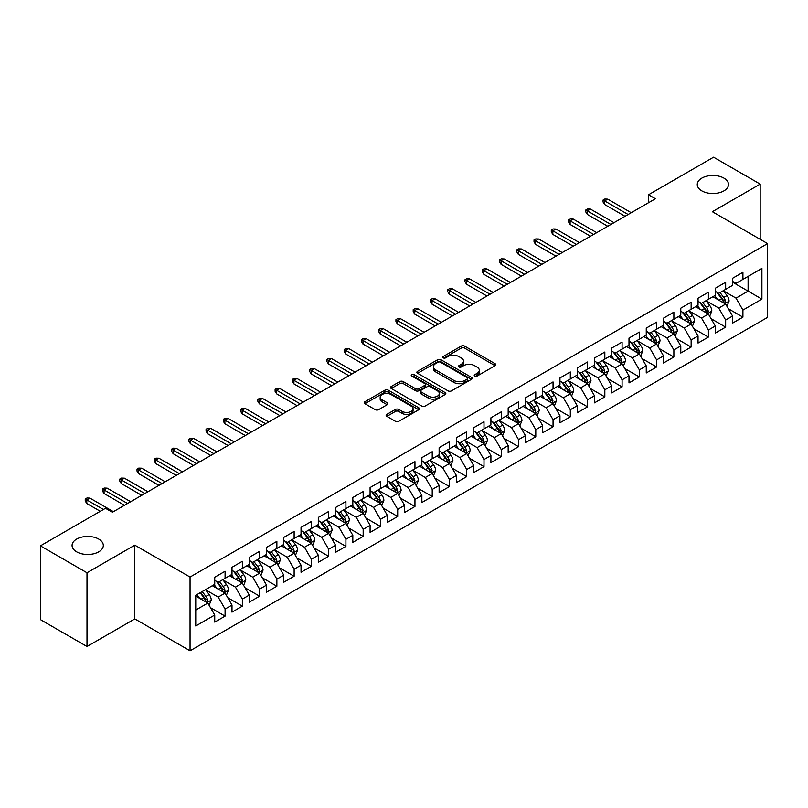 <?xml version="1.0" encoding="UTF-8"?>
<svg xmlns="http://www.w3.org/2000/svg" width="808" height="808" viewBox="0 0 808 808"><rect width="100%" height="100%" fill="white"/><g stroke="black" fill="none" stroke-linecap="round" stroke-linejoin="round"><path stroke-width="1.21" d="M474.73 376.074A1.677 0.97 0 0 0 477.104 376.074L495.102 365.681A2.394 1.384 0 0 0 495.809 364.701A2.394 1.384 0 0 0 495.102 363.721L464.61 346.117A2.394 1.384 0 0 0 461.216 346.117L443.218 356.51A1.677 0.97 0 0 0 442.723 357.197A1.677 0.97 0 0 0 443.218 357.883A1.677 0.97 0 0 0 445.592 357.883L447.925 356.54A7.666 4.424 0 0 1 458.762 356.54L461.307 358.005A7.666 4.424 0 0 1 463.55 361.136A7.666 4.424 0 0 1 461.307 364.267L458.974 365.61A1.677 0.97 0 0 0 458.479 366.297A1.677 0.97 0 0 0 458.974 366.973A1.677 0.97 0 0 0 461.348 366.973L463.681 365.63A7.666 4.424 0 0 1 474.518 365.63L477.063 367.105A7.666 4.424 0 0 1 479.306 370.236A7.666 4.424 0 0 1 477.063 373.357L474.73 374.71A1.677 0.97 0 0 0 474.245 375.387A1.677 0.97 0 0 0 474.73 376.074L474.73 374.71M98.738 539.077A15.625 9.019 0 0 0 81.719 537.128A15.625 9.019 0 0 0 72.074 545.461A15.625 9.019 0 0 0 76.649 551.834A15.625 9.019 0 0 0 93.677 553.793A15.625 9.019 0 0 0 103.313 545.461A15.625 9.019 0 0 0 98.738 539.077M723.928 178.134A15.625 9.019 0 0 0 706.909 176.174A15.625 9.019 0 0 0 697.264 184.507A15.625 9.019 0 0 0 701.839 190.89A15.625 9.019 0 0 0 718.857 192.839A15.625 9.019 0 0 0 728.503 184.507A15.625 9.019 0 0 0 723.928 178.134M386.84 414.393A2.394 1.384 0 0 0 386.143 415.373A2.394 1.384 0 0 0 386.84 416.352L395.395 421.291A2.394 1.384 0 0 0 398.788 421.291L418.776 409.747A2.394 1.384 0 0 0 419.483 408.767A2.394 1.384 0 0 0 418.776 407.798L388.284 390.183A2.394 1.384 0 0 0 384.891 390.183L364.903 401.728A2.394 1.384 0 0 0 364.196 402.707A2.394 1.384 0 0 0 364.903 403.687L375.235 409.656A2.394 1.384 0 0 0 378.629 409.656L387.184 404.707A2.394 1.384 0 0 0 387.88 403.737A2.394 1.384 0 0 0 387.184 402.758L382.053 399.798A6.413 3.697 0 0 1 380.174 397.183A6.413 3.697 0 0 1 384.133 393.759A6.413 3.697 0 0 1 391.123 394.567L411.201 406.151A6.413 3.697 0 0 1 413.07 408.767A6.413 3.697 0 0 1 409.121 412.191A6.413 3.697 0 0 1 402.131 411.383L398.788 409.454A2.394 1.384 0 0 0 395.395 409.454L386.84 414.393L386.84 416.352M87.001 572.761L87.001 646.511L134.815 618.908L134.815 545.158L87.001 572.761L40.4 545.855L105.474 508.293L112.383 512.272L655.409 198.758L648.501 194.779L648.501 202.747M134.815 545.158L190.052 577.053L767.6 243.602L767.6 317.352L190.052 650.793L190.052 577.053M760.177 239.319L760.177 184.113L712.363 211.716L767.6 243.602M760.177 184.113L713.575 157.207L648.501 194.779M448.087 390.87A2.394 1.384 0 0 0 451.48 390.87L471.468 379.326A2.394 1.384 0 0 0 472.175 378.346A2.394 1.384 0 0 0 471.468 377.376L440.976 359.762A2.394 1.384 0 0 0 437.582 359.762L417.595 371.306A2.394 1.384 0 0 0 416.888 372.286A2.394 1.384 0 0 0 417.595 373.266L448.087 390.87M412.413 376.437A1.677 0.97 0 0 1 414.12 376.68L445.097 394.556L425.129 406.081A2.394 1.384 0 0 1 421.746 406.081L391.244 388.476L391.244 386.517A2.394 1.384 0 0 0 390.547 387.497A2.394 1.384 0 0 0 391.244 388.476M391.244 386.517L399.798 381.578A2.394 1.384 0 0 1 403.192 381.578L415.554 388.719A2.394 1.384 0 0 0 418.948 388.719L424.624 385.446A2.394 1.384 0 0 0 425.321 384.467A2.394 1.384 0 0 0 424.624 383.487L411.747 376.053A1.677 0.97 0 0 1 411.252 375.366A1.677 0.97 0 0 1 412.292 374.468A1.677 0.97 0 0 1 414.12 374.68L445.127 392.587A2.394 1.384 0 0 1 445.824 393.557A2.394 1.384 0 0 1 445.127 394.536L445.127 392.587M732.563 282.174L748.097 291.143L748.097 276.397L761.904 268.418L742.916 279.386L742.916 272.306L732.563 278.285L732.563 285.365L725.655 289.345L725.655 282.275L715.302 288.254L715.302 295.324L708.394 299.314L708.394 292.233L698.041 298.213L698.041 305.293L691.133 309.282L691.133 302.202L680.78 308.181L680.78 315.261L673.872 319.241L673.872 312.171L663.52 318.15L663.52 325.22L656.611 329.209L656.611 322.129L646.259 328.109L646.259 335.189L639.35 339.178L639.35 332.098L628.998 338.077L628.998 345.157L622.089 349.137L622.089 342.067L611.737 348.046L611.737 355.116L604.828 359.106L604.828 352.025L594.476 358.005L594.476 365.085L587.567 369.074L587.567 361.994L577.215 367.973L577.215 375.053L570.307 379.033L570.307 371.963L559.954 377.942L559.954 385.012L553.046 389.001L553.046 381.921L542.693 387.901L542.693 394.981L535.785 398.97L535.785 391.89L525.432 397.869L525.432 404.949L518.524 408.929L518.524 401.859L508.171 407.838L508.171 414.908L501.263 418.897L501.263 411.827L490.911 417.807L490.911 424.877L484.002 428.866L484.002 421.786L473.65 427.765L473.65 434.845L466.741 438.825L466.741 431.755L456.389 437.734L456.389 444.804L449.48 448.794L449.48 441.724L439.128 447.703L439.128 454.773L432.219 458.762L432.219 451.682L421.867 457.661L421.867 464.741L414.959 468.721L414.959 461.651L404.606 467.63L404.606 474.7L397.698 478.69L397.698 471.62L387.345 477.599L387.345 484.669L380.437 488.658L380.437 481.578L370.084 487.557L370.084 494.637L363.176 498.627L363.176 491.547L352.823 497.526L352.823 504.606L345.915 508.586L345.915 501.516L335.562 507.495L335.562 514.565L328.654 518.554L328.654 511.474L318.301 517.453L318.301 524.533L311.393 528.523L311.393 521.443L301.041 527.422L301.041 534.502L294.132 538.481L294.132 531.411L283.78 537.391L283.78 544.461L276.871 548.45L276.871 541.37L266.519 547.349L266.519 554.429L259.61 558.419L259.61 551.339L249.258 557.318L249.258 564.398L242.349 568.378L242.349 561.308L231.997 567.287L231.997 574.357L225.089 578.346L225.089 571.266L214.736 577.245L214.736 584.325L195.748 595.284L195.748 625.978L214.736 615.019L207.828 603.061L195.748 596.082M761.904 268.418L761.904 299.111L742.916 310.08L736.017 298.122L723.493 290.89M728.331 308.727L742.916 317.15L742.916 310.08M742.916 317.15L732.563 323.129L732.563 316.059L725.655 320.039L718.756 308.08L706.232 300.859M711.07 318.695L725.655 327.119L725.655 320.039M725.655 327.119L715.302 333.098L715.302 326.018L708.394 330.007L701.495 318.049L688.971 310.827M693.809 328.664L708.394 337.077L708.394 330.007M708.394 337.077L698.041 343.057L698.041 335.987L691.133 339.976L684.235 328.018L671.721 320.786M676.548 338.623L691.133 347.046L691.133 339.976M691.133 347.046L680.78 353.025L680.78 345.955L673.872 349.935L666.974 337.976L654.46 330.755M659.288 348.591L673.872 357.015L673.872 349.935M673.872 357.015L663.52 362.994L663.52 355.914L656.611 359.903L649.713 347.945L637.199 340.724M642.027 358.56L656.611 366.984L656.611 359.903M656.611 366.984L646.259 372.963L646.259 365.883L639.35 369.872L632.452 357.914L619.938 350.682M624.766 368.519L639.35 376.942L639.35 369.872M639.35 376.942L628.998 382.921L628.998 375.851L622.089 379.831L615.191 367.872L602.677 360.651M607.505 378.487L622.089 386.911L622.089 379.831M622.089 386.911L611.737 392.89L611.737 385.81L604.828 389.799L597.93 377.841L585.416 370.62M590.244 388.456L604.828 396.88L604.828 389.799M604.828 396.88L594.476 402.859L594.476 395.779L587.567 399.768L580.669 387.81L568.155 380.578M572.983 398.415L587.567 406.838L587.567 399.768M587.567 406.838L577.215 412.817L577.215 405.747L570.307 409.727L563.408 397.768L550.894 390.547M555.722 408.383L570.307 416.807L570.307 409.727M570.307 416.807L559.954 422.786L559.954 415.706L553.046 419.695L546.147 407.737L533.634 400.516M538.461 418.352L553.046 426.776L553.046 419.695M553.046 426.776L542.693 432.755L542.693 425.675L535.785 429.664L528.886 417.706L516.373 410.474M521.2 428.321L535.785 436.734L535.785 429.664M535.785 436.734L525.432 442.713L525.432 435.643L518.524 439.623L511.626 427.664L499.112 420.443M503.94 438.279L518.524 446.703L518.524 439.623M518.524 446.703L508.171 452.682L508.171 445.602L501.263 449.591L494.365 437.633L481.851 430.411M486.679 448.248L501.263 456.671L501.263 449.591M501.263 456.671L490.911 462.651L490.911 455.571L484.002 459.56L477.104 447.602L464.59 440.37M469.418 458.217L484.002 466.63L484.002 459.56M484.002 466.63L473.65 472.609L473.65 465.539L466.741 469.519L459.843 457.56L447.329 450.339M452.157 468.175L466.741 476.599L466.741 469.519M466.741 476.599L456.389 482.578L456.389 475.498L449.48 479.487L442.582 467.529L430.068 460.308M434.896 478.144L449.48 486.567L449.48 479.487M449.48 486.567L439.128 492.547L439.128 485.467L432.219 489.456L425.321 477.498L412.807 470.266M417.635 488.113L432.219 496.526L432.219 489.456M432.219 496.526L421.867 502.505L421.867 495.435L414.959 499.415L408.06 487.456L395.546 480.235M400.374 498.071L414.959 506.495L414.959 499.415M414.959 506.495L404.606 512.474L404.606 505.394L397.698 509.383L390.799 497.425L378.285 490.204M383.113 508.04L397.698 516.464L397.698 509.383M397.698 516.464L387.345 522.443L387.345 515.363L380.437 519.352L373.538 507.394L361.024 500.162M365.852 518.009L380.437 526.422L380.437 519.352M380.437 526.422L370.084 532.401L370.084 525.331L363.176 529.321L356.277 517.352L343.764 510.131M348.591 527.967L363.176 536.391L363.176 529.321M363.176 536.391L352.823 542.37L352.823 535.3L345.915 539.279L339.017 527.321L326.503 520.1M331.331 537.936L345.915 546.36L345.915 539.279M345.915 546.36L335.562 552.339L335.562 545.259L328.654 549.248L321.756 537.29L309.242 530.058M314.07 547.905L328.654 556.318L328.654 549.248M328.654 556.318L318.301 562.297L318.301 555.227L311.393 559.217L304.495 547.258L291.981 540.027M296.809 557.863L311.393 566.287L311.393 559.217M311.393 566.287L301.041 572.266L301.041 565.196L294.132 569.175L287.234 557.217L274.72 549.995M279.548 567.832L294.132 576.255L294.132 569.175M294.132 576.255L283.78 582.235L283.78 575.155L276.871 579.144L269.973 567.186L257.459 559.964M262.287 577.801L276.871 586.214L276.871 579.144M276.871 586.214L266.519 592.193L266.519 585.123L259.61 589.113L252.712 577.154L240.198 569.923M245.026 587.759L259.61 596.183L259.61 589.113M259.61 596.183L249.258 602.162L249.258 595.092L242.349 599.071L235.451 587.113L222.937 579.891M227.765 597.728L242.349 606.151L242.349 599.071M242.349 606.151L231.997 612.131L231.997 605.051L225.089 609.04L218.19 597.082L205.676 589.86M210.504 607.697L225.089 616.12L225.089 609.04M225.089 616.12L214.736 622.099L214.736 615.019M214.736 580.336L218.19 582.336L225.089 578.346M195.748 610.04L207.828 603.061M231.997 570.377L235.451 572.367L242.349 568.378M218.19 597.082L225.089 593.092L212.322 585.719M231.997 605.051L225.089 593.092M249.258 560.409L252.712 562.398L259.61 558.419M235.451 587.113L242.349 583.134L229.583 575.75M249.258 595.092L242.349 583.134M266.519 550.44L269.973 552.44L276.871 548.45M252.712 577.154L259.61 573.165L246.844 565.792M266.519 585.123L259.61 573.165M283.78 540.481L287.234 542.471L294.132 538.481M269.973 567.186L276.871 563.196L264.105 555.823M283.78 575.155L276.871 563.196M301.041 530.513L304.495 532.502L311.393 528.523M287.234 557.217L294.132 553.238L281.366 545.855M301.041 565.196L294.132 553.238M318.301 520.544L321.756 522.544L328.654 518.554M304.495 547.258L311.393 543.269L298.627 535.896M318.301 555.227L311.393 543.269M335.562 510.585L339.017 512.575L345.915 508.586M321.756 537.29L328.654 533.3L315.888 525.927M335.562 545.259L328.654 533.3M352.823 500.617L356.277 502.606L363.176 498.627M339.017 527.321L345.915 523.342L333.149 515.959M352.823 535.3L345.915 523.342M370.084 490.648L373.538 492.648L380.437 488.658M356.277 517.352L363.176 513.373L350.409 506M370.084 525.331L363.176 513.373M387.345 480.679L390.799 482.679L397.698 478.69M373.538 507.394L380.437 503.404L367.67 496.031M387.345 515.363L380.437 503.404M404.606 470.721L408.06 472.71L414.959 468.721M390.799 497.425L397.698 493.435L384.931 486.062M404.606 505.394L397.698 493.435M421.867 460.752L425.321 462.742L432.219 458.762M408.06 487.456L414.959 483.477L402.192 476.104M421.867 495.435L414.959 483.477M439.128 450.783L442.582 452.783L449.48 448.794M425.321 477.498L432.219 473.508L419.453 466.135M439.128 485.467L432.219 473.508M456.389 440.825L459.843 442.814L466.741 438.825M442.582 467.529L449.48 463.539L436.714 456.166M456.389 475.498L449.48 463.539M473.65 430.856L477.104 432.846L484.002 428.866M459.843 457.56L466.741 453.581L453.975 446.208M473.65 465.539L466.741 453.581M490.911 420.887L494.365 422.887L501.263 418.897M477.104 447.602L484.002 443.612L471.236 436.239M490.911 455.571L484.002 443.612M508.171 410.929L511.626 412.918L518.524 408.929M494.365 437.633L501.263 433.644L488.497 426.271M508.171 445.602L501.263 433.644M525.432 400.96L528.886 402.95L535.785 398.97M511.626 427.664L518.524 423.685L505.757 416.312M525.432 435.643L518.524 423.685M542.693 390.991L546.147 392.991L553.046 389.001M528.886 417.706L535.785 413.716L523.008 406.343M542.693 425.675L535.785 413.716M559.954 381.033L563.408 383.022L570.307 379.033M546.147 407.737L553.046 403.748L540.269 396.375M559.954 415.706L553.046 403.748M577.215 371.064L580.669 373.054L587.567 369.074M563.408 397.768L570.307 393.789L557.53 386.416M577.215 405.747L570.307 393.789M594.476 361.095L597.93 363.095L604.828 359.106M580.669 387.81L587.567 383.82L574.791 376.447M594.476 395.779L587.567 383.82M611.737 351.137L615.191 353.126L622.089 349.137M597.93 377.841L604.828 373.851L592.052 366.479M611.737 385.81L604.828 373.851M628.998 341.168L632.452 343.158L639.35 339.178M615.191 367.872L622.089 363.893L609.313 356.51M628.998 375.851L622.089 363.893M646.259 331.199L649.713 333.199L656.611 329.209M632.452 357.914L639.35 353.924L626.574 346.551M646.259 365.883L639.35 353.924M663.52 321.241L666.974 323.23L673.872 319.241M649.713 347.945L656.611 343.956L643.835 336.582M663.52 355.914L656.611 343.956M680.78 311.272L684.235 313.262L691.133 309.282M666.974 337.976L673.872 333.997L661.096 326.614M680.78 345.955L673.872 333.997M698.041 301.303L701.495 303.303L708.394 299.314M684.235 328.018L691.133 324.028L678.356 316.655M698.041 335.987L691.133 324.028M715.302 291.345L718.756 293.334L725.655 289.345M701.495 318.049L708.394 314.06L695.617 306.686M715.302 326.018L708.394 314.06M732.563 281.376L736.017 283.366L742.916 279.386M718.756 308.08L725.655 304.101L712.878 296.718M732.563 316.059L725.655 304.101M40.4 545.855L40.4 619.605L87.001 646.511M134.815 618.908L190.052 650.793M736.017 298.122L748.097 291.143L761.904 299.111M475.407 376.316L477.063 375.356A7.666 4.424 0 0 0 479.306 372.225L479.306 370.236M463.55 361.136L463.55 363.125A7.666 4.424 0 0 1 461.307 366.256L459.641 367.216M495.072 365.701L464.61 348.117A2.394 1.384 0 0 0 461.216 348.117L443.885 358.116M471.438 379.346L440.976 361.762A2.394 1.384 0 0 0 437.582 361.762L417.625 373.286M467.236 379.033A1.677 0.97 0 0 0 467.721 378.346A1.677 0.97 0 0 0 467.236 377.669L440.461 362.206A1.677 0.97 0 0 0 438.098 362.206L435.633 363.63A7.666 4.424 0 0 0 433.391 366.761A7.666 4.424 0 0 0 435.633 369.892L453.934 380.457A7.666 4.424 0 0 0 464.782 380.457L467.236 379.033L467.236 381.022A1.677 0.97 0 0 0 467.721 380.346L467.721 378.346M433.391 366.761L433.391 368.751A7.666 4.424 0 0 0 435.633 371.882L435.633 369.892M467.236 381.022L464.782 382.447A7.666 4.424 0 0 1 453.934 382.447L435.633 371.882M391.274 388.496L399.798 383.568L399.798 381.578M425.321 384.467L425.321 386.456A2.394 1.384 0 0 1 424.624 387.436L418.948 390.708A2.394 1.384 0 0 1 415.554 390.708L403.192 383.568A2.394 1.384 0 0 0 399.798 383.568M428.392 396.132A6.413 3.697 0 0 0 435.381 396.93A6.413 3.697 0 0 0 439.34 393.516A6.413 3.697 0 0 0 437.461 390.89L430.381 386.81A2.394 1.384 0 0 0 426.998 386.81L421.321 390.092A2.394 1.384 0 0 0 420.614 391.062A2.394 1.384 0 0 0 421.321 392.042L428.392 396.132L428.392 398.122A6.413 3.697 0 0 0 435.381 398.92A6.413 3.697 0 0 0 439.34 395.506L439.34 393.516M420.614 391.062L420.614 393.062A2.394 1.384 0 0 0 421.321 394.041L421.321 392.042M428.392 398.122L421.321 394.041M413.07 408.767L413.07 410.767A6.413 3.697 0 0 1 409.121 414.181A6.413 3.697 0 0 1 402.131 413.383L398.788 411.444A2.394 1.384 0 0 0 395.395 411.444L386.87 416.373M380.174 397.183L380.174 399.172A6.413 3.697 0 0 0 382.053 401.788L382.053 399.798M387.153 404.727L382.053 401.788M418.746 409.767L388.284 392.183A2.394 1.384 0 0 0 384.891 392.183L364.933 403.707L364.903 401.728M726.937 306.313L729.069 301.091A6.464 3.737 -120 0 0 727.008 295.576L723.342 290.688M717.494 299.384L714.716 295.667M724.433 303.394L725.584 301.364A6.464 3.737 -120 0 0 723.726 297.475L720.059 292.577M717.969 292.88L722.493 298.93A3.293 1.899 60 0 1 723.099 299.93L725.584 301.364M716.827 292.223L721.655 298.667A6.464 3.737 60 0 1 723.514 302.556L723.645 302.929M628.129 214.504L604.626 200.929L604.626 204.525L603.071 202.03L603.071 200.041L604.626 200.929L607.727 199.142L631.24 212.716M604.626 204.525L625.028 216.302M603.071 200.041L604.798 199.041L607.727 199.142M709.677 316.271L711.808 311.05A6.464 3.737 -120 0 0 709.747 305.545L706.081 300.647M700.233 309.353L697.455 305.636M707.172 313.363L708.323 311.332A6.464 3.737 -120 0 0 706.465 307.434L702.798 302.546M700.708 302.849L705.232 308.888A3.293 1.899 60 0 1 705.839 309.898L708.323 311.332M699.566 302.192L704.394 308.636A6.464 3.737 60 0 1 706.253 312.524L706.384 312.898M692.416 326.24L694.547 321.018A6.464 3.737 -120 0 0 692.486 315.514L688.82 310.615M682.972 319.322L680.195 315.595M689.911 323.321L691.062 321.291A6.464 3.737 -120 0 0 689.204 317.403L685.538 312.504M683.447 312.817L687.972 318.857A3.293 1.899 60 0 1 688.578 319.857L691.062 321.291M682.305 312.161L687.133 318.594A6.464 3.737 60 0 1 688.992 322.493L689.123 322.867M610.868 224.472L587.365 210.898L587.365 214.484L585.81 211.999L585.81 209.999L587.365 210.898L590.466 209.1L613.979 222.675M587.365 214.484L607.768 226.27M585.81 209.999L587.537 209.009L590.466 209.1M593.607 234.441L570.105 220.867L570.105 224.452L568.549 221.958L568.549 219.968L570.105 220.867L573.205 219.069L596.718 232.643M570.105 224.452L590.507 236.229M568.549 219.968L570.276 218.968L573.205 219.069M675.155 336.209L677.286 330.987A6.464 3.737 -120 0 0 675.225 325.473L671.559 320.584M665.711 329.28L662.934 325.563M672.65 333.29L673.801 331.26A6.464 3.737 -120 0 0 671.943 327.371L668.277 322.473M666.186 322.776L670.711 328.826A3.293 1.899 60 0 1 671.317 329.826L673.801 331.26M665.045 322.119L669.872 328.563A6.464 3.737 60 0 1 671.731 332.452L671.862 332.825M657.894 346.167L660.025 340.946A6.464 3.737 -120 0 0 657.965 335.441L654.298 330.543M648.46 339.249L645.673 335.532M655.389 343.259L656.54 341.229A6.464 3.737 -120 0 0 654.682 337.33L651.016 332.441M648.925 332.745L653.46 338.784A3.293 1.899 60 0 1 654.056 339.794L656.54 341.229M647.784 332.088L652.611 338.532A6.464 3.737 60 0 1 654.47 342.42L654.601 342.794M576.346 244.4L552.844 230.825L552.844 234.421L551.288 231.926L551.288 229.937L552.844 230.825L555.944 229.038L579.457 242.612M552.844 234.421L573.246 246.198M551.288 229.937L553.015 228.937L555.944 229.038M559.085 254.368L535.583 240.794L535.583 244.38L534.027 241.895L534.027 239.895L535.583 240.794L538.683 239.006L562.196 252.571M535.583 244.38L555.985 256.166M534.027 239.895L535.755 238.905L538.683 239.006M640.633 356.136L642.764 350.914A6.464 3.737 -120 0 0 640.704 345.41L637.037 340.511M631.2 349.218L628.412 345.491M638.128 353.217L639.28 351.187A6.464 3.737 -120 0 0 637.421 347.299L633.755 342.4M631.664 342.713L636.199 348.753A3.293 1.899 60 0 1 636.795 349.753L639.28 351.187M630.523 342.057L635.351 348.49A6.464 3.737 60 0 1 637.209 352.389L637.34 352.763M541.825 264.337L518.322 250.763L518.322 254.348L516.766 251.854L516.766 249.864L518.322 250.763L521.423 248.965L544.935 262.539M518.322 254.348L538.724 266.125M516.766 249.864L518.494 248.864L521.423 248.965M623.372 366.105L625.503 360.883A6.464 3.737 -120 0 0 623.443 355.369L619.776 350.48M613.939 359.176L611.151 355.459M620.867 363.186L622.019 361.156A6.464 3.737 -120 0 0 620.16 357.267L616.494 352.369M614.403 352.672L618.938 358.722A3.293 1.899 60 0 1 619.534 359.722L622.019 361.156M613.262 352.015L618.09 358.459A6.464 3.737 60 0 1 619.948 362.348L620.079 362.721M524.564 274.296L501.061 260.721L501.061 264.317L499.506 261.822L499.506 259.833L501.061 260.721L504.162 258.934L527.675 272.508M501.061 264.317L521.463 276.094M499.506 259.833L501.233 258.833L504.162 258.934M606.111 376.063L608.242 370.842A6.464 3.737 -120 0 0 606.182 365.337L602.515 360.439M596.678 369.145L593.89 365.428M603.606 373.155L604.758 371.125A6.464 3.737 -120 0 0 602.899 367.226L599.233 362.337M597.142 362.641L601.677 368.69A3.293 1.899 60 0 1 602.273 369.69L604.758 371.125M596.001 361.984L600.829 368.428A6.464 3.737 60 0 1 602.687 372.316L602.818 372.69M507.303 284.264L483.8 270.69L483.8 274.276L482.245 271.791L482.245 269.791L483.8 270.69L486.901 268.902L510.414 282.467M483.8 274.276L504.202 286.062M482.245 269.791L483.972 268.801L486.901 268.902M588.85 386.032L590.981 380.81A6.464 3.737 -120 0 0 588.921 375.306L585.255 370.407M579.417 379.114L576.629 375.387M586.345 383.113L587.497 381.083A6.464 3.737 -120 0 0 585.638 377.195L581.972 372.296M579.881 372.609L584.416 378.649A3.293 1.899 60 0 1 585.012 379.649L587.497 381.083M578.74 371.953L583.568 378.386A6.464 3.737 60 0 1 585.426 382.285L585.558 382.659M490.042 294.233L466.539 280.659L466.539 284.244L464.984 281.75L464.984 279.76L466.539 280.659L469.64 278.861L493.153 292.435M466.539 284.244L486.941 296.021M464.984 279.76L466.711 278.76L469.64 278.861M571.589 396.001L573.72 390.779A6.464 3.737 -120 0 0 571.66 385.264L567.994 380.376M562.156 389.072L559.368 385.355M569.085 393.082L570.236 391.052A6.464 3.737 -120 0 0 568.378 387.163L564.711 382.265M562.62 382.568L567.155 388.618A3.293 1.899 60 0 1 567.751 389.618L570.236 391.052M561.479 381.911L566.307 388.355A6.464 3.737 60 0 1 568.165 392.244L568.297 392.617M472.781 304.192L449.278 290.627L449.278 294.213L447.723 291.718L447.723 289.729L449.278 290.627L452.379 288.83L475.892 302.404M449.278 294.213L469.68 305.99M447.723 289.729L449.45 288.729L452.379 288.83M554.328 405.959L556.46 400.738A6.464 3.737 -120 0 0 554.399 395.233L550.733 390.335M544.895 399.041L542.107 395.324M551.824 403.051L552.975 401.021A6.464 3.737 -120 0 0 551.117 397.122L547.45 392.234M545.36 392.536L549.895 398.586A3.293 1.899 60 0 1 550.49 399.586L552.975 401.021M544.218 391.88L549.046 398.324A6.464 3.737 60 0 1 550.905 402.212L551.036 402.586M455.52 314.161L432.017 300.586L432.017 304.172L430.462 301.687L430.462 299.687L432.017 300.586L435.118 298.798L458.631 312.363M432.017 304.172L452.419 315.958M430.462 299.687L432.189 298.697L435.118 298.798M537.067 415.928L539.199 410.706A6.464 3.737 -120 0 0 537.138 405.202L533.472 400.303M527.634 409.01L524.846 405.283M534.563 413.009L535.714 410.979A6.464 3.737 -120 0 0 533.856 407.091L530.189 402.192M528.099 402.505L532.634 408.545A3.293 1.899 60 0 1 533.23 409.545L535.714 410.979M526.957 401.849L531.785 408.293A6.464 3.737 60 0 1 533.644 412.181L533.775 412.555M438.259 324.129L414.756 310.555L414.756 314.14L413.201 311.646L413.201 309.656L414.756 310.555L417.857 308.757L441.37 322.331M414.756 314.14L435.159 325.917M413.201 309.656L414.928 308.656L417.857 308.757M519.807 425.897L521.938 420.675A6.464 3.737 -120 0 0 519.877 415.161L516.211 410.272M510.373 418.968L507.586 415.251M517.302 422.978L518.453 420.948A6.464 3.737 -120 0 0 516.595 417.059L512.928 412.161M510.838 412.464L515.373 418.514A3.293 1.899 60 0 1 515.969 419.514L518.453 420.948M509.696 411.807L514.524 418.251A6.464 3.737 60 0 1 516.383 422.14L516.514 422.513M420.998 334.088L397.496 320.524L397.496 324.109L395.94 321.614L395.94 319.625L397.496 320.524L400.596 318.726L424.109 332.3M397.496 324.109L417.898 335.886M395.94 319.625L397.667 318.625L400.596 318.726M502.546 435.855L504.677 430.634A6.464 3.737 -120 0 0 502.616 425.129L498.95 420.231M493.112 428.937L490.325 425.22M500.041 432.947L501.192 430.916A6.464 3.737 -120 0 0 499.334 427.018L495.668 422.13M493.577 422.433L498.112 428.482A3.293 1.899 60 0 1 498.708 429.482L501.192 430.916M492.436 421.776L497.263 428.22A6.464 3.737 60 0 1 499.122 432.108L499.253 432.482M403.737 344.056L380.235 330.482L380.235 334.068L378.679 331.583L378.679 329.583L380.235 330.482L383.335 328.694L406.848 342.259M380.235 334.068L400.637 345.854M378.679 329.583L380.406 328.593L383.335 328.694M485.285 445.824L487.416 440.602A6.464 3.737 -120 0 0 485.356 435.098L481.689 430.199M475.851 438.906L473.064 435.179M482.78 442.905L483.931 440.875A6.464 3.737 -120 0 0 482.073 436.987L478.407 432.098M476.316 432.401L480.851 438.441A3.293 1.899 60 0 1 481.447 439.441L483.931 440.875M475.175 431.745L480.002 438.189A6.464 3.737 60 0 1 481.861 442.077L481.992 442.451M386.476 354.025L362.974 340.451L362.974 344.036L361.418 341.542L361.418 339.552L362.974 340.451L366.075 338.653L389.587 352.227M362.974 344.036L383.376 355.813M361.418 339.552L363.146 338.552L366.075 338.653M468.024 455.793L470.165 450.571A6.464 3.737 -120 0 0 468.095 445.056L464.428 440.168M458.591 448.864L455.803 445.147M465.529 452.874L466.671 450.844A6.464 3.737 -120 0 0 464.812 446.955L461.146 442.057M459.055 442.36L463.59 448.41A3.293 1.899 60 0 1 464.186 449.41L466.671 450.844M457.914 441.703L462.742 448.147A6.464 3.737 60 0 1 464.6 452.036L464.731 452.419M369.216 363.984L345.713 350.419L345.713 354.005L344.158 351.51L344.158 349.521L345.713 350.419L348.814 348.622L372.326 362.196M345.713 354.005L366.115 365.782M344.158 349.521L345.885 348.521L348.814 348.622M450.763 465.751L452.904 460.53A6.464 3.737 -120 0 0 450.834 455.025L447.167 450.127M441.33 458.833L438.542 455.116M448.268 462.843L449.41 460.812A6.464 3.737 -120 0 0 447.551 456.914L443.885 452.026M441.794 452.329L446.329 458.378A3.293 1.899 60 0 1 446.925 459.378L449.41 460.812M440.653 451.672L445.481 458.116A6.464 3.737 60 0 1 447.339 462.004L447.47 462.378M351.955 373.952L328.452 360.378L328.452 363.964L326.897 361.479L326.897 359.479L328.452 360.378L331.553 358.59L355.066 372.165M328.452 363.964L348.854 375.75M326.897 359.479L328.624 358.489L331.553 358.59M433.502 475.72L435.643 470.498A6.464 3.737 -120 0 0 433.573 464.994L429.906 460.095M424.069 468.802L421.281 465.075M431.007 472.801L432.149 470.771A6.464 3.737 -120 0 0 430.29 466.883L426.624 461.994M424.533 462.297L429.068 468.337A3.293 1.899 60 0 1 429.664 469.337L432.149 470.771M423.392 461.641L428.22 468.084A6.464 3.737 60 0 1 430.078 471.973L430.209 472.347M334.694 383.921L311.191 370.347L311.191 373.932L309.636 371.438L309.636 369.448L311.191 370.347L314.292 368.549L337.805 382.123M311.191 373.932L331.593 385.709M309.636 369.448L311.363 368.448L314.292 368.549M416.241 485.689L418.382 480.467A6.464 3.737 -120 0 0 416.312 474.952L412.646 470.064M406.808 478.76L404.02 475.043M413.746 482.77L414.888 480.74A6.464 3.737 -120 0 0 413.029 476.851L409.363 471.953M407.272 472.256L411.807 478.306A3.293 1.899 60 0 1 412.403 479.306L414.888 480.74M406.141 471.599L410.959 478.043A6.464 3.737 60 0 1 412.817 481.932L412.949 482.315M317.433 393.88L293.93 380.316L293.93 383.901L292.375 381.406L292.375 379.417L293.93 380.316L297.031 378.518L320.544 392.092M293.93 383.901L314.332 395.678M292.375 379.417L294.102 378.417L297.031 378.518M398.98 495.658L401.121 490.426A6.464 3.737 -120 0 0 399.051 484.921L395.385 480.023M389.547 488.729L386.759 485.012M396.486 492.739L397.627 490.709A6.464 3.737 -120 0 0 395.769 486.82L392.102 481.921M390.011 482.224L394.546 488.274A3.293 1.899 60 0 1 395.142 489.274L397.627 490.709M388.88 481.568L393.698 488.012A6.464 3.737 60 0 1 395.556 491.9L395.688 492.274M300.172 403.849L276.669 390.274L276.669 393.87L275.114 391.375L275.114 389.385L276.669 390.274L279.77 388.486L303.283 402.061M276.669 393.87L297.071 405.646M275.114 389.385L276.841 388.385L279.77 388.486M381.719 505.616L383.861 500.394A6.464 3.737 -120 0 0 381.79 494.89L378.124 489.991M372.286 498.698L369.498 494.971M379.225 502.697L380.366 500.667A6.464 3.737 -120 0 0 378.508 496.779L374.841 491.89M372.751 492.193L377.286 498.233A3.293 1.899 60 0 1 377.881 499.233L380.366 500.667M371.619 491.537L376.437 497.981A6.464 3.737 60 0 1 378.296 501.869L378.427 502.243M282.911 413.817L259.408 400.243L259.408 403.828L257.853 401.344L257.853 399.344L259.408 400.243L262.509 398.445L286.022 412.019M259.408 403.828L279.81 415.605M257.853 399.344L259.58 398.354L262.509 398.445M364.459 515.585L366.6 510.363A6.464 3.737 -120 0 0 364.529 504.849L360.863 499.96M355.025 508.666L352.238 504.939M361.964 512.666L363.105 510.636A6.464 3.737 -120 0 0 361.247 506.747L357.58 501.849M355.49 502.152L360.025 508.202A3.293 1.899 60 0 1 360.62 509.202L363.105 510.636M354.359 501.495L359.176 507.939A6.464 3.737 60 0 1 361.035 511.838L361.166 512.211M265.65 423.786L242.148 410.212L242.148 413.797L240.592 411.302L240.592 409.313L242.148 410.212L245.248 408.414L268.761 421.988M242.148 413.797L262.549 425.574M240.592 409.313L242.319 408.313L245.248 408.414M347.198 525.553L349.339 520.322A6.464 3.737 -120 0 0 347.268 514.817L343.602 509.919M337.764 518.625L334.977 514.908M344.703 522.635L345.844 520.605A6.464 3.737 -120 0 0 343.986 516.716L340.32 511.817M338.229 512.12L342.764 518.17A3.293 1.899 60 0 1 343.36 519.17L345.844 520.605M337.098 511.464L341.915 517.908A6.464 3.737 60 0 1 343.774 521.796L343.905 522.17M248.389 433.745L224.887 420.17L224.887 423.766L223.331 421.271L223.331 419.281L224.887 420.17L227.987 418.382L251.5 431.957M224.887 423.766L245.289 435.542M223.331 419.281L225.058 418.281L227.987 418.382M329.937 535.512L332.078 530.29A6.464 3.737 -120 0 0 330.007 524.786L326.341 519.887M320.503 528.594L317.716 524.867M327.442 532.593L328.583 530.563A6.464 3.737 -120 0 0 326.725 526.675L323.059 521.786M320.968 522.089L325.503 528.129A3.293 1.899 60 0 1 326.099 529.139L328.583 530.563M319.837 521.433L324.654 527.876A6.464 3.737 60 0 1 326.513 531.765L326.644 532.139M231.128 443.713L207.626 430.139L207.626 433.724L206.07 431.24L206.07 429.24L207.626 430.139L210.726 428.341L234.239 441.915M207.626 433.724L228.028 445.501M206.07 429.24L207.797 428.25L210.726 428.341M312.676 545.481L314.817 540.259A6.464 3.737 -120 0 0 312.746 534.745L309.08 529.856M303.242 538.562L300.455 534.835M310.181 542.562L311.322 540.532A6.464 3.737 -120 0 0 309.464 536.643L305.798 531.745M303.707 532.058L308.242 538.098A3.293 1.899 60 0 1 308.838 539.098L311.322 540.532M302.576 531.391L307.394 537.835A6.464 3.737 60 0 1 309.252 541.734L309.383 542.107M213.868 453.682L190.365 440.108L190.365 443.693L188.809 441.198L188.809 439.209L190.365 440.108L193.466 438.31L216.978 451.884M190.365 443.693L210.767 455.47M188.809 439.209L190.537 438.209L193.466 438.31M295.415 555.45L297.556 550.228A6.464 3.737 -120 0 0 295.486 544.713L291.819 539.825M285.981 548.521L283.194 544.804M292.92 552.531L294.061 550.5A6.464 3.737 -120 0 0 292.203 546.612L288.537 541.714M286.446 542.016L290.981 548.066A3.293 1.899 60 0 1 291.577 549.066L294.061 550.5M285.315 541.36L290.133 547.804A6.464 3.737 60 0 1 291.991 551.692L292.122 552.066M196.607 463.641L173.104 450.066L173.104 453.662L171.548 451.167L171.548 449.177L173.104 450.066L176.205 448.278L199.717 461.853M173.104 453.662L193.506 465.438M171.548 449.177L173.276 448.177L176.205 448.278M278.154 565.408L280.295 560.186A6.464 3.737 -120 0 0 278.225 554.682L274.558 549.783M268.721 558.49L265.933 554.773M275.659 562.499L276.801 560.469A6.464 3.737 -120 0 0 274.942 556.571L271.276 551.682M269.185 551.985L273.72 558.025A3.293 1.899 60 0 1 274.316 559.035L276.801 560.469M268.054 551.329L272.872 557.773A6.464 3.737 60 0 1 274.73 561.661L274.861 562.035M179.346 473.609L155.843 460.035L155.843 463.62L154.288 461.136L154.288 459.136L155.843 460.035L158.944 458.237L182.457 471.811M155.843 463.62L176.245 475.407M154.288 459.136L156.015 458.146L158.944 458.237M260.893 575.377L263.034 570.155A6.464 3.737 -120 0 0 260.964 564.651L257.298 559.752M251.46 568.458L248.672 564.731M258.398 572.458L259.54 570.428A6.464 3.737 -120 0 0 257.681 566.539L254.015 561.641M251.924 561.954L256.459 567.994A3.293 1.899 60 0 1 257.055 568.994L259.54 570.428M250.793 561.297L255.611 567.731A6.464 3.737 60 0 1 257.469 571.63L257.601 572.003M162.085 483.578L138.582 470.004L138.582 473.589L137.027 471.094L137.027 469.105L138.582 470.004L141.683 468.206L165.196 481.78M138.582 473.589L158.984 485.366M137.027 469.105L138.754 468.105L141.683 468.206M243.632 585.346L245.773 580.124A6.464 3.737 -120 0 0 243.703 574.609L240.037 569.721M234.199 578.417L231.411 574.7M241.137 582.427L242.279 580.396A6.464 3.737 -120 0 0 240.42 576.508L236.754 571.61M234.663 571.913L239.198 577.962A3.293 1.899 60 0 1 239.794 578.962L242.279 580.396M233.532 571.256L238.35 577.7A6.464 3.737 60 0 1 240.208 581.588L240.34 581.962M144.824 493.536L121.321 479.962L121.321 483.558L119.766 481.063L119.766 479.073L121.321 479.962L124.422 478.174L147.935 491.749M121.321 483.558L141.723 495.334M119.766 479.073L121.493 478.073L124.422 478.174M226.371 595.304L228.512 590.082A6.464 3.737 -120 0 0 226.442 584.578L222.776 579.679M216.938 588.386L214.15 584.669M223.877 592.395L225.018 590.365A6.464 3.737 -120 0 0 223.159 586.467L219.493 581.578M217.403 581.881L221.937 587.921A3.293 1.899 60 0 1 222.533 588.931L225.018 590.365M216.271 581.225L221.089 587.668A6.464 3.737 60 0 1 222.947 591.557L223.079 591.931M127.563 503.505L104.06 489.931L104.06 493.516L102.505 491.032L102.505 489.032L104.06 489.931L107.161 488.143L130.674 501.707M104.06 493.516L124.462 505.303M102.505 489.032L104.232 488.042L107.161 488.143M209.11 605.273L211.252 600.051A6.464 3.737 -120 0 0 209.181 594.547L205.515 589.648M199.677 598.354L196.889 594.627M206.616 602.354L207.757 600.324A6.464 3.737 -120 0 0 205.899 596.435L202.232 591.537M200.616 592.476L204.677 597.89A3.293 1.899 60 0 1 205.272 598.89L207.757 600.324M200.162 592.739L203.828 597.627A6.464 3.737 60 0 1 205.686 601.526L205.818 601.899M103.404 509.484L86.799 499.899L86.799 503.485L85.244 500.99L85.244 499.001L86.799 499.899L89.9 498.102L113.413 511.676M86.799 503.485L100.293 511.282M85.244 499.001L86.971 498.001L89.9 498.102M477.063 375.356L477.063 373.357M458.974 366.973L458.974 365.61M461.307 366.256L461.307 364.267M443.218 357.883L443.218 356.51M461.216 348.117L461.216 346.117M464.61 348.117L464.61 346.117M495.102 365.681L495.102 363.721M417.595 373.266L417.595 371.306M437.582 361.762L437.582 359.762M440.976 361.762L440.976 359.762M471.468 379.326L471.468 377.376M453.934 382.447L453.934 380.457M464.782 382.447L464.782 380.457M403.192 383.568L403.192 381.578M415.554 390.708L415.554 388.719M418.948 390.708L418.948 388.719M424.624 387.436L424.624 385.446M414.12 376.68L414.12 374.68M395.395 411.444L395.395 409.454M398.788 411.444L398.788 409.454M402.131 413.383L402.131 411.383M387.184 404.707L387.184 402.758M384.891 392.183L384.891 390.183M388.284 392.183L388.284 390.183M418.776 409.747L418.776 407.798M724.847 303.626L729.028 301.212M723.726 297.475L727.008 295.576M718.958 300.233L721.655 298.667M707.586 313.595L711.767 311.181M706.465 307.434L709.747 305.545M701.697 310.191L704.394 308.636M690.325 323.564L694.506 321.14M689.204 317.403L692.486 315.514M684.437 320.16L687.133 318.594M673.064 333.522L677.245 331.108M671.943 327.371L675.225 325.473M667.176 330.129L669.872 328.563M655.803 343.491L659.985 341.077M654.682 337.33L657.965 335.441M649.915 340.087L652.611 338.532M638.542 353.46L642.724 351.036M637.421 347.299L640.704 345.41M632.654 350.056L635.351 348.49M621.281 363.418L625.463 361.004M620.16 357.267L623.443 355.369M615.393 360.025L618.09 358.459M604.02 373.387L608.202 370.973M602.899 367.226L606.182 365.337M598.132 369.983L600.829 368.428M586.76 383.356L590.941 380.932M585.638 377.195L588.921 375.306M580.871 379.952L583.568 378.386M569.499 393.314L573.68 390.9M568.378 387.163L571.66 385.264M563.61 389.921L566.307 388.355M552.238 403.283L556.419 400.869M551.117 397.122L554.399 395.233M546.349 399.879L549.046 398.324M534.977 413.252L539.158 410.828M533.856 407.091L537.138 405.202M529.089 409.848L531.785 408.293M517.716 423.21L521.897 420.796M516.595 417.059L519.877 415.161M511.828 419.817L514.524 418.251M500.455 433.179L504.636 430.765M499.334 427.018L502.616 425.129M494.567 429.775L497.263 428.22M483.194 443.148L487.375 440.724M482.073 436.987L485.356 435.098M477.306 439.744L480.002 438.189M465.933 453.106L470.115 450.692M464.812 446.955L468.095 445.056M460.045 449.713L462.742 448.147M448.672 463.075L452.854 460.661M447.551 456.914L450.834 455.025M442.784 459.671L445.481 458.116M431.411 473.044L435.593 470.62M430.29 466.883L433.573 464.994M425.523 469.64L428.22 468.084M414.151 483.002L418.332 480.588M413.029 476.851L416.312 474.952M408.262 479.609L410.959 478.043M396.89 492.971L401.071 490.557M395.769 486.82L399.051 484.921M391.001 489.567L393.698 488.012M379.629 502.94L383.81 500.526M378.508 496.779L381.79 494.89M373.74 499.536L376.437 497.981M362.368 512.898L366.549 510.484M361.247 506.747L364.529 504.849M356.479 509.505L359.176 507.939M345.107 522.867L349.288 520.453M343.986 516.716L347.268 514.817M339.219 519.463L341.915 517.908M327.846 532.836L332.027 530.422M326.725 526.675L330.007 524.786M321.958 529.432L324.654 527.876M310.585 542.794L314.767 540.38M309.464 536.643L312.746 534.745M304.697 539.401L307.394 537.835M293.324 552.763L297.506 550.349M292.203 546.612L295.486 544.713M287.436 549.369L290.133 547.804M276.063 562.732L280.245 560.318M274.942 556.571L278.225 554.682M270.175 559.328L272.872 557.773M258.802 572.7L262.984 570.276M257.681 566.539L260.964 564.651M252.914 569.297L255.611 567.731M241.542 582.659L245.723 580.245M240.42 576.508L243.703 574.609M235.653 579.265L238.35 577.7M224.281 592.628L228.462 590.214M223.159 586.467L226.442 584.578M218.392 589.224L221.089 587.668M207.02 602.596L211.201 600.172M205.899 596.435L209.181 594.547M201.131 599.193L203.828 597.627"/></g></svg>
